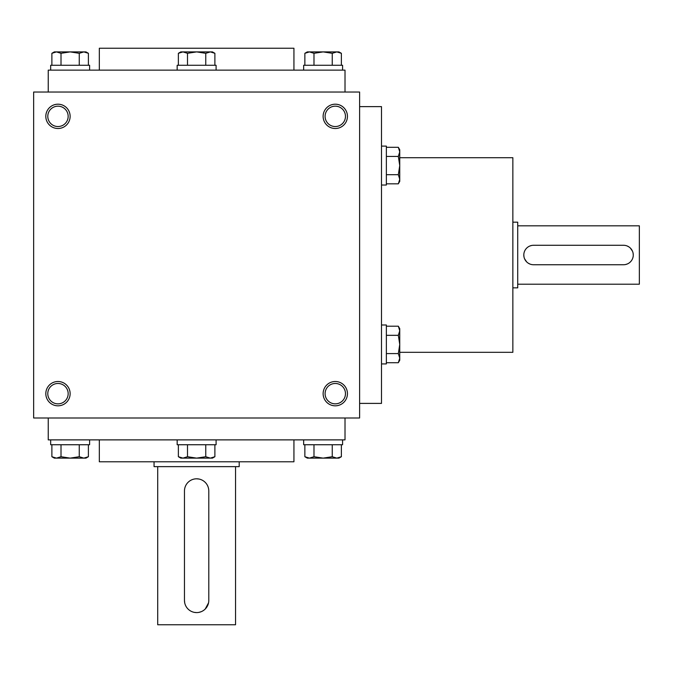 <?xml version="1.0" encoding="UTF-8"?>
<svg xmlns="http://www.w3.org/2000/svg" width="673" height="673" viewBox="0 0 673 673"><rect width="100%" height="100%" fill="white"/><g stroke="black" fill="none" stroke-linecap="round" stroke-linejoin="round"><path stroke-width="1.01" d="M359.609 92.033L33.65 92.033L33.65 417.992L359.609 417.992L359.609 92.033M70.135 393.663A12.164 12.164 0 0 0 51.897 383.13A12.164 12.164 0 0 0 51.897 404.195A12.164 12.164 0 0 0 70.135 393.663M45.814 116.353A12.164 12.164 0 0 1 64.053 105.821A12.164 12.164 0 0 1 64.053 126.886A12.164 12.164 0 0 1 45.814 116.353M347.445 393.663A12.164 12.164 0 0 0 329.206 383.13A12.164 12.164 0 0 0 329.206 404.195A12.164 12.164 0 0 0 347.445 393.663M323.124 116.353A12.164 12.164 0 0 1 341.362 105.821A12.164 12.164 0 0 1 341.362 126.886A12.164 12.164 0 0 1 323.124 116.353M99.326 439.881L99.326 461.779L293.933 461.779L293.933 439.881M48.246 417.992L48.246 439.881L345.013 439.881L345.013 417.992M48.246 92.033L48.246 70.135L345.013 70.135L345.013 92.033M99.326 70.135L99.326 48.246L293.933 48.246L293.933 70.135M399.745 352.316L512.86 352.316L512.86 157.709L399.745 157.709M359.609 403.396L381.498 403.396L381.498 106.628L359.609 106.628M325.093 116.353A10.188 10.188 0 0 1 340.378 107.537A10.188 10.188 0 0 1 340.378 125.178A10.188 10.188 0 0 1 325.093 116.353M345.468 393.663A10.188 10.188 0 0 0 330.191 384.838A10.188 10.188 0 0 0 330.191 402.488A10.188 10.188 0 0 0 345.468 393.663M47.791 116.353A10.188 10.188 0 0 1 63.069 107.537A10.188 10.188 0 0 1 63.069 125.178A10.188 10.188 0 0 1 47.791 116.353M68.166 393.663A10.188 10.188 0 0 0 52.881 384.838A10.188 10.188 0 0 0 52.881 402.488A10.188 10.188 0 0 0 68.166 393.663M623.535 245.283L533.538 245.283A9.733 9.733 0 0 0 523.804 255.008A9.733 9.733 0 0 0 533.538 264.741L623.535 264.741A9.733 9.733 0 0 0 633.268 255.008A9.733 9.733 0 0 0 623.535 245.283M512.86 222.174L517.722 222.174L517.722 287.851L512.86 287.851M627.278 246.032L628.952 246.924M630.416 248.127L632.519 251.265M633.083 253.098L633.268 255M627.286 263.993L625.461 264.548M529.794 263.993L528.12 263.093M526.656 261.89L524.553 258.752M523.998 256.926L523.804 255.017M529.794 246.032L531.611 245.468M517.722 225.817L639.35 225.817L639.35 284.199L517.722 284.199M386.369 362.713L398.332 362.713L399.745 358.145L399.745 360.265L398.332 362.713L399.745 360.265M398.332 326.195L399.745 328.643L399.745 358.145L398.332 353.586L399.745 344.45L398.332 335.322L399.745 330.763L398.332 326.195L386.369 326.195M381.498 324.992L386.369 324.992L386.369 363.916L381.498 363.916M386.369 353.586L398.332 353.586M386.369 335.322L398.332 335.322M386.369 183.822L398.332 183.822L399.745 179.262L399.745 181.382L398.332 183.822M399.745 149.759L398.332 147.311L399.745 149.759L399.745 179.262L398.332 174.694L399.745 165.566L398.332 156.439L399.745 151.871L398.332 147.311L386.369 147.311M381.498 146.108L386.369 146.108L386.369 185.025L381.498 185.025M386.369 174.694L398.332 174.694M386.369 156.439L398.332 156.439M214.889 65.273L214.889 53.31L210.321 51.897L212.441 51.897L214.889 53.31M178.37 53.31L180.818 51.897L210.321 51.897L205.761 53.31L196.625 51.897L187.498 53.31L182.938 51.897L178.37 53.31L178.37 65.273M177.167 70.135L177.167 65.273L216.092 65.273L216.092 70.135M205.761 65.273L205.761 53.31M187.498 65.273L187.498 53.31M341.379 65.273L341.379 53.31L336.811 51.897L338.931 51.897L341.379 53.31M304.861 53.31L307.309 51.897L336.811 51.897L332.252 53.31L323.124 51.897L313.988 53.31L309.429 51.897L304.861 53.31L304.861 65.273M303.658 70.135L303.658 65.273L342.582 65.273L342.582 70.135M332.252 65.273L332.252 53.31M313.988 65.273L313.988 53.31M88.399 65.273L88.399 53.31L83.831 51.897L85.951 51.897L88.399 53.31M51.88 53.31L54.328 51.897L83.831 51.897L79.263 53.31L70.135 51.897L61.007 53.31L56.448 51.897L51.88 53.31L51.88 65.273M50.677 70.135L50.677 65.273L89.602 65.273L89.602 70.135M79.263 65.273L79.263 53.31M61.007 65.273L61.007 53.31M205.761 444.744L205.761 456.715L210.321 458.128L214.889 456.715L214.889 444.744M214.889 456.715L212.441 458.128L180.818 458.128L178.37 456.715L182.938 458.128L187.498 456.715L196.625 458.128L205.761 456.715M216.092 439.881L216.092 444.744L177.167 444.744L177.167 439.881M178.37 444.744L178.37 456.715M187.498 444.744L187.498 456.715M332.252 444.744L332.252 456.715L336.811 458.128L341.379 456.715L341.379 444.744M341.379 456.715L338.931 458.128L307.309 458.128L304.861 456.715L309.429 458.128L313.988 456.715L323.124 458.128L332.252 456.715M342.582 439.881L342.582 444.744L303.658 444.744L303.658 439.881M304.861 444.744L304.861 456.715M313.988 444.744L313.988 456.715M79.263 444.744L79.263 456.715L83.831 458.128L88.399 456.715L88.399 444.744M88.399 456.715L85.951 458.128L54.328 458.128L51.88 456.715L56.448 458.128L61.007 456.715L70.135 458.128L79.263 456.715M89.602 439.881L89.602 444.744L50.677 444.744L50.677 439.881M51.88 444.744L51.88 456.715M61.007 444.744L61.007 456.715M208.79 600.425L208.79 490.962A12.164 12.164 0 0 0 196.625 478.806A12.164 12.164 0 0 0 184.469 490.962L184.469 600.425A12.164 12.164 0 0 0 196.625 612.59A12.164 12.164 0 0 0 208.79 600.425M235.55 466.641L235.55 624.754L157.709 624.754L157.709 466.641M199.023 479.041L196.642 478.806M184.469 600.425L184.705 602.815M194.236 612.354L196.617 612.59M199.006 612.354L201.294 611.664M205.231 609.031L208.554 602.831M239.201 461.779L239.201 466.641L154.058 466.641L154.058 461.779"/></g></svg>
